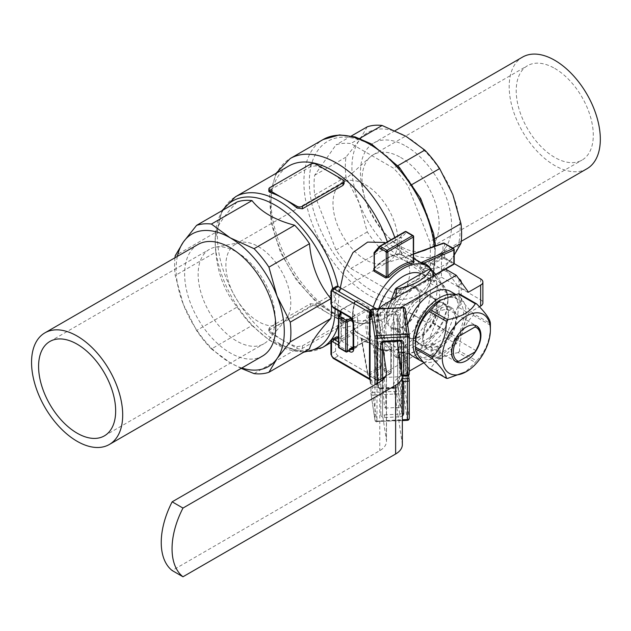 <?xml version="1.0" encoding="UTF-8"?>
<svg xmlns="http://www.w3.org/2000/svg" width="631" height="631" viewBox="0 0 631 631"><rect width="100%" height="100%" fill="white"/><g stroke="black" fill="none" stroke-linecap="round" stroke-linejoin="round"><path stroke-width="0.47" stroke-dasharray="3.15 2.37" d="M338.508 317.693L341.024 310.168A1.144 0.663 180 0 1 341.339 309.829L355.158 301.863L354.811 301.46L357.107 300.175A1.144 0.663 120 0 1 356.365 301.153L354.867 302.02A48.958 28.269 120 0 0 354.867 331.378L368.267 339.257L353.297 347.894A1.144 0.663 -120 0 0 353.873 347.957A1.144 0.663 -120 0 0 354.109 347.429L368.394 339.186A48.958 28.269 -60 0 1 368.394 309.829L368.267 308.023L356.365 301.153L341.576 309.308A1.144 0.663 60 0 1 342.144 309.364L341.126 312.313M368.267 339.257L368.267 339.257A1.144 0.663 120 0 1 368.843 339.194L356.941 332.324A1.144 0.663 -60 0 1 357.107 332.505L354.811 330.123A47.814 27.606 -60 0 1 354.811 301.46M340.921 339.817L341.899 341.316L342.144 340.59A1.144 0.915 19.1 0 1 341.024 339.525L338.508 346.79A1.144 0.915 19.1 0 0 339.628 347.855L340.093 346.522L347.886 351.017L346.498 351.822L339.628 347.855A1.144 0.663 120 0 1 339.06 347.91M413.636 258.655L408.707 255.807L410.931 256.683L421.879 271.101A1.144 0.663 120 0 1 422.667 269.492L433.316 264.223L443.325 269.997L433.434 275.708L421.327 268.356C419.307 262.259 415.79 257.929 410.757 255.358L409.109 255.768L413.636 258.379M353.297 347.894L341.899 341.316M344.1 183.582L342.98 181.483A87.015 50.235 -120 0 0 329.461 171.94A87.015 50.235 -120 0 0 315.942 165.866L310.531 166.647L269.958 190.065L268.838 191.382M342.98 321.842L329.461 314.033A87.015 50.235 -120 0 0 342.98 320.106L344.1 321.132L342.98 322.449L302.415 345.875L297.004 346.648A87.015 50.235 60 0 1 283.485 340.582L297.004 348.391A3.825 2.208 0 0 0 302.415 348.391L342.98 324.965A3.825 2.208 0 0 0 344.108 323.403A3.825 2.208 0 0 0 342.98 321.842L342.98 320.106M310.531 303.708L315.942 304.489A87.015 50.235 -120 0 0 329.461 314.033L315.942 306.224A3.825 2.208 0 0 0 310.531 306.224L269.958 329.65A3.825 2.208 0 0 0 268.838 331.212A3.825 2.208 0 0 0 269.958 332.774L283.485 340.582A87.015 50.235 60 0 1 269.958 331.038L268.838 328.94L269.958 327.134L310.531 303.708L310.531 306.224M409.464 255.863A1.144 0.891 -63.4 0 0 410.757 255.358L442.938 243.684L443.049 257.598A1.144 0.607 -116.3 0 0 443.388 258.6L432.866 263.805L433.316 264.223M453.634 248.598A1.144 0.663 -60 0 1 453.87 249.127L453.87 262.969L444.61 257.622A1.144 0.655 179.5 0 0 443.049 257.598L421.327 268.356A1.144 0.805 162.1 0 1 419.796 268.577M409.503 255.886L409.109 255.768A1.144 0.663 120 0 1 408.707 255.807M443.293 243.101A1.144 0.686 -109.9 0 0 442.938 243.684A1.144 0.655 -0.5 0 1 444.5 243.708L453.87 249.127A1.144 0.663 0 0 1 454.21 249.592M444.256 243.187A1.144 0.663 -60 0 1 444.5 243.708L444.61 257.622A1.144 0.663 -60 0 1 444.248 258.615L443.388 258.6M430.681 268.774A48.958 28.269 -60 0 1 433.812 275.495L433.434 275.708A1.144 0.663 120 0 0 432.645 277.325L433.844 276.67A47.814 27.606 120 0 0 425.31 264.981C429.159 267.213 431.904 270.983 433.521 276.283A1.144 0.82 -16.6 0 0 433.844 276.67M433.521 276.275A1.144 0.82 -16.6 0 1 433.812 275.495L433.434 275.708M444.248 258.615L453.508 263.963L453.508 264.484M443.325 269.997A1.144 0.663 60 0 0 443.774 270.1L445.533 269.09M413.305 261.392L399.778 253.583A48.958 28.269 120 0 0 374.357 268.262L374.025 269.279M374.112 252.842A1.144 0.663 180 0 1 374.357 252.637L374.017 268.585M401.639 254.9A1.144 0.663 120 0 1 401.403 254.38L401.403 237.958A1.144 0.663 180 0 0 399.778 237.958L374.357 252.637A1.144 0.663 -120 0 1 374.491 252.195L399.92 237.516A1.144 0.915 -139.1 0 1 401.403 237.958L406.435 232.153A1.144 0.915 -139.1 0 0 404.952 231.711L399.92 237.516A1.144 0.663 -120 0 0 399.778 237.958L399.778 253.583A1.144 0.86 83.1 0 1 398.674 254.159L401.876 254.956L413.691 261.778M357.107 300.175L369.009 307.045L369.955 310.2A47.814 27.606 120 0 0 369.955 338.871L369.009 339.375A1.144 0.663 120 0 0 368.843 339.194L353.873 347.957M369.955 338.871A1.144 0.86 -23.1 0 0 368.394 339.186M354.811 330.123A1.144 0.86 -23.1 0 1 355.111 330.455L356.941 332.324A1.144 0.663 -60 0 0 356.365 332.379L342.144 340.59A1.144 0.663 60 0 1 341.339 339.186L354.867 331.378A1.144 0.86 -23.1 0 0 355.119 330.463M369.955 310.2L368.394 309.829L351.917 319.341M348.462 351.081A1.144 0.663 60 0 1 347.886 351.017M340.093 346.522L339.139 344.96M340.385 311.888L341.063 309.924A1.144 1.144 0 0 1 341.576 309.308A1.144 0.663 60 0 0 341.339 309.829L341.339 339.186A1.144 0.663 180 0 0 341.024 339.525L341.024 310.168A1.144 0.915 19.1 0 1 342.144 309.364L356.365 301.153M361.255 337.995A1.144 0.663 120 0 1 361.421 338.366L361.886 339.999C366.635 343.067 372.148 343.95 378.434 342.649L380.083 343.24A1.144 0.663 -60 0 1 381.085 341.75L363.125 339.478L361.255 337.995L376.628 347.247A1.144 0.939 -56.3 0 0 375.216 347.76L373.3 345.228L361.729 338.642A1.144 0.891 -56.6 0 0 361.681 338.618M376.628 347.247A47.814 27.606 120 0 0 377.496 347.791A47.814 27.606 120 0 0 391.898 349.337L391.859 347.973A1.144 0.663 120 0 0 390.857 349.456L390.857 349.897A48.958 28.269 -60 0 1 375.216 347.76L378.86 379.98A1.144 0.663 60 0 1 378.624 380.509A1.144 0.663 60 0 1 378.048 380.454L368.678 375.035A1.144 0.655 60.5 0 1 367.873 373.702A1.144 0.686 -10.1 0 0 367.542 374.301A1.144 0.686 -10.1 0 0 367.865 374.68L377.243 380.091A1.144 0.741 -6.5 0 0 378.86 379.98L390.857 373.055A1.144 0.663 0 0 0 391.188 372.59A1.144 0.663 0 0 0 390.857 372.124L381.589 366.777A1.144 0.607 -3.7 0 0 379.98 366.84L367.873 373.702L361.886 339.999A1.144 0.891 -56.6 0 0 361.729 338.65L363.125 339.478M390.857 349.456L390.857 349.897A1.144 0.82 -103.4 0 1 391.394 349.251L391.188 372.59A1.144 1.144 0 0 1 390.621 373.584A1.144 0.663 60 0 1 390.045 373.528A1.144 0.663 120 0 0 390.857 372.124L390.857 349.456L380.083 343.24L381.589 366.777A1.144 0.663 -60 0 1 380.777 368.181A1.144 0.655 60.5 0 1 379.98 366.84L378.434 342.649A1.144 0.805 -102.1 0 0 377.859 341.221M391.898 349.337A1.144 0.82 -103.4 0 0 391.401 349.251C385.991 350.497 381.361 350.008 377.496 347.791L379.389 348.88A47.814 27.606 120 0 0 424.931 324.981A47.814 27.606 120 0 0 432.385 270.794M373.134 344.857A1.144 0.663 -60 0 1 373.3 345.228L377.243 380.091A1.144 0.663 120 0 0 377.48 380.509A1.144 0.663 120 0 0 378.048 380.454L390.045 373.528L380.777 368.181L368.678 375.035A1.144 0.663 -60 0 1 368.102 375.098A1.144 0.663 -60 0 1 367.865 374.68L361.421 338.366M353.123 346.908L354.109 346.332L354.109 347.429M378.734 308.583A38.246 22.085 120 0 0 384.169 340.598A38.246 22.085 120 0 0 413.644 330.352A38.246 22.085 120 0 0 430.342 291.861A38.246 22.085 120 0 0 422.423 274.351A38.246 22.085 120 0 0 421.185 273.728M373.292 306.816A47.814 27.606 120 0 0 379.389 348.88M241.823 367.999A76.501 44.162 60 0 1 230.205 362.754L241.176 368.378M211.401 348.967L230.205 362.754A76.501 44.162 60 0 1 183.361 304.473L196.564 330.51A82.235 47.475 -120 0 0 211.401 348.967L251.998 325.525L269.279 340.188L294.677 350.166L254.08 373.607M174.976 257.756A82.235 47.475 -120 0 0 175.221 275.51L183.361 304.473A76.501 44.162 60 0 1 177.374 256.375M237.161 201.936C224.707 215.139 217.592 225.259 215.826 232.287L175.221 255.729M215.826 232.287A82.235 47.475 -120 0 0 215.195 241.815A82.235 47.475 -120 0 0 215.826 252.069L175.221 275.51M215.826 252.069C217.592 273.491 224.707 291.83 237.161 307.068L196.564 330.51M237.161 307.068A82.235 47.475 -120 0 0 251.998 325.525M294.677 350.166A82.235 47.475 -120 0 0 309.513 348.84M197.976 244.481A64.449 37.213 -120 0 0 197.976 318.9A64.449 37.213 -120 0 0 262.425 356.105M387.347 241.847A87.015 50.235 60 0 1 387.939 243.629L398.571 249.789C413.486 263.174 413.486 279.738 398.571 299.473C395.479 303.172 391.938 304.552 387.939 303.621A87.015 50.235 60 0 1 375.674 316.786A87.015 50.235 60 0 1 288.659 266.542A87.015 50.235 60 0 1 288.659 166.063M387.939 303.621L360.348 323.537L343.319 328.057L339.289 320.942L338.531 317.235M337.766 308.677L339.289 292.997A87.015 50.235 60 0 0 338.058 286.49M331.425 305.735A82.235 47.475 -120 0 0 330.944 299.473M365.436 184.741A45.897 26.502 60 0 1 395.416 225.188A45.897 26.502 60 0 1 388.38 261.968A45.897 26.502 60 0 1 385.399 263.293A45.897 26.502 60 0 1 342.483 235.466A45.897 26.502 60 0 1 339.849 184.386A45.897 26.502 60 0 1 342.483 182.469A45.897 26.502 60 0 1 365.436 184.741M258.331 246.579A45.897 26.502 60 0 1 286.924 282.83A45.897 26.502 60 0 1 285.386 320.374A45.897 26.502 60 0 1 281.276 323.806A45.897 26.502 60 0 1 235.379 297.304A45.897 26.502 60 0 1 235.379 244.307A45.897 26.502 60 0 1 240.403 242.462A45.897 26.502 60 0 1 258.331 246.579M236.68 252.045A54.503 31.471 60 0 1 270.636 295.103A54.503 31.471 60 0 1 268.806 339.683A54.503 31.471 60 0 1 263.932 343.753A54.503 31.471 60 0 1 209.429 312.282A54.503 31.471 60 0 1 209.429 249.348A54.503 31.471 60 0 1 215.392 247.163A54.503 31.471 60 0 1 236.68 252.045M340.921 338.721L338.484 337.317M480.38 335.116A20.657 11.926 -60 0 1 475.585 350.371L474.969 351.98M475.561 325.462L475.585 325.391A20.657 11.926 -60 0 1 476.097 325.659A20.657 11.926 -60 0 1 476.366 325.817M455.716 361.579A20.657 11.926 -60 0 1 455.448 361.429A20.657 11.926 -60 0 1 455.961 336.717L456.757 336.623M408.778 312.116L408.423 312.321A23.331 13.472 120 0 0 408.423 337.309L419.236 343.556L408.778 337.104A22.953 13.251 120 0 0 409.401 337.498A22.953 13.251 120 0 0 420.877 336.362A22.953 13.251 120 0 0 432.969 323.135L433.331 322.922A23.331 13.472 120 0 0 433.331 297.942L432.969 298.147A22.953 13.251 120 0 0 432.353 297.753A22.953 13.251 120 0 0 408.778 312.116L419.599 318.363L443.79 304.394L451.63 308.922A22.953 13.251 -60 0 1 451.63 333.909L449.351 335.227L475.585 350.371M408.423 312.321L427.439 322.891L429.727 321.573L455.961 336.717M429.727 321.573A20.657 11.926 -60 0 1 449.351 310.239L475.585 325.391M449.351 310.239L451.63 308.922M449.351 335.227A20.657 11.926 -60 0 1 429.727 346.553L427.439 347.878L419.599 343.343L443.79 329.382L451.63 333.909M429.727 346.553L455.961 361.705M432.969 323.135L443.79 329.382L433.331 322.922M403.296 326.211A22.953 13.251 -60 0 1 391.819 327.347A22.953 13.251 -60 0 1 391.819 300.853A22.953 13.251 -60 0 1 414.772 287.602A22.953 13.251 -60 0 1 418.29 305.988A22.953 13.251 -60 0 1 403.296 326.211M427.439 347.878A22.953 13.251 -60 0 1 427.439 322.891M432.969 298.147L444.153 304.189A23.331 13.472 -60 0 1 444.153 329.169M433.331 297.942L444.153 304.189M439.539 300.608A34.042 19.656 -60 0 1 463.604 313.796A34.042 19.656 -60 0 1 440.075 355.876L440.075 347.594A23.907 13.803 120 0 0 455.259 326.503A23.907 13.803 120 0 0 451.488 307.699A23.907 13.803 120 0 0 427.581 321.495A23.907 13.803 120 0 0 427.581 349.101A23.907 13.803 120 0 0 438.995 348.217L438.995 359.307A37.481 21.643 -60 0 1 423.164 361.918M454.943 294.598A37.481 21.643 -60 0 1 458.28 295.939A37.481 21.643 -60 0 1 464.124 325.628A37.481 21.643 -60 0 1 440.075 358.684L440.075 355.876A34.042 19.656 -60 0 1 438.995 356.499A34.042 19.656 -60 0 1 415.466 342.294M384.09 378.482A15.302 1.088 87.1 0 1 385.636 395.479A15.302 1.088 87.1 0 1 385.202 408.091A15.302 1.088 87.1 0 1 383.822 399.873A15.302 1.088 87.1 0 1 383.096 384.011A15.302 1.088 87.1 0 1 383.238 379.389M382.717 415.868L382.583 413.415A1.909 1.104 180 0 1 382.591 413.518L382.591 379.972L382.591 413.518A1.909 1.104 180 0 1 380.848 414.614A3.825 3.108 171.4 0 0 384.658 417.548L384.492 414.882L382.717 415.868L386.393 440.146A22.953 13.251 180 0 1 386.487 441.298A22.953 13.251 180 0 1 379.759 450.668L172.16 570.527M379.515 308.543A22.953 13.251 0 0 0 377.732 313.67A22.953 13.251 0 0 0 377.819 314.822L382.591 346.324M384.492 414.882L397.822 414.212L393.681 386.866L393.681 318.158A22.953 13.251 180 0 1 393.594 317.007A22.953 13.251 180 0 1 400.314 307.636L400.582 307.478M402.349 444.634A22.953 13.251 0 0 0 402.262 443.475L397.822 414.212L399.731 414.11L395.732 387.718L380.485 388.483L379.326 387.82L395.637 387.363L395.566 388.175L380.319 388.948L380.367 388.168L378.419 387.521L378.45 385.502L378.584 387.016M400.314 307.636L400.314 376.344A22.953 13.251 0 0 0 393.594 385.707A22.953 13.251 0 0 0 393.681 386.866M377.819 314.822L377.819 383.53A22.953 13.251 180 0 1 377.732 382.378A22.953 13.251 180 0 1 384.453 373.008L384.453 304.3M419.236 343.556A23.331 13.472 -60 0 1 419.236 318.568M461.245 282.16A7.651 4.417 180 0 1 459.013 285.149L457.656 285.93L445.486 269.058M457.656 285.93L468.478 292.169M454.194 263.624L441.432 256.257L430.61 262.504L432.866 263.805M443.774 270.1L458.816 278.792M441.432 256.257L441.432 277.183L430.61 283.429L459.013 299.828A7.651 4.417 180 0 1 461.253 302.951A7.651 4.417 180 0 1 459.013 306.067L457.656 306.847L468.478 313.094L479.418 306.776M441.432 277.183L480.648 299.828A7.651 4.417 0 0 1 482.889 302.951M457.656 306.847L445.486 337.766L456.308 344.013L468.478 313.094M397.175 341.205L393.681 318.158M398.335 383.246A15.302 1.088 87.1 0 1 398.902 376.762A15.302 1.088 87.1 0 1 400.756 391.985A15.302 1.088 87.1 0 1 400.44 407.318A15.302 1.088 87.1 0 1 399.06 399.1A15.302 1.088 87.1 0 1 398.335 383.246M377.819 383.53L378.419 387.521M370.074 379.586A1.909 1.104 -60 0 0 370.847 379.42L334.209 358.266L338.263 355.923L375.256 377.283L377.362 376.936L378.458 386.827M430.61 262.504L430.61 283.429M450.439 291.412A37.481 21.643 -60 0 1 456.284 321.1A37.481 21.643 -60 0 1 432.235 354.157L432.235 343.067A23.907 13.803 120 0 0 447.411 321.976A23.907 13.803 120 0 0 443.648 303.172A23.907 13.803 120 0 0 419.741 316.967A23.907 13.803 120 0 0 419.741 344.573A23.907 13.803 120 0 0 431.154 343.69L431.154 354.78A37.481 21.643 -60 0 1 412.95 356.334M409.267 353.123A37.481 21.643 -60 0 1 407.65 324.87M400.314 376.344L409.267 371.178M423.89 362.73L456.308 344.013M445.486 337.766L384.453 373.008M380.319 388.948L378.056 387.671L378.45 386.953M378.253 382.788L377.693 383.924L376.344 384.445L376.51 387.111L378.056 387.671M378.056 313.938L376.344 315.114L377.693 315.508L378.253 316.581L377.346 310.531L378.253 316.581L378.056 313.938L380.319 312.432L380.367 313.859L378.237 315.232L376.462 315.437L375.382 308.756M377.693 383.924L378.237 386.59L376.462 385.683M378.45 316.502L380.485 315.098L380.367 313.859M376.25 308.709L377.346 310.531M370.965 315.855A1.909 1.104 180 0 1 372.7 314.845L372.629 315.658L377.157 315.5L378.237 316.391M406.932 375.847L403.351 352.193L397.633 352.484L403.185 352.658A1.909 1.104 180 0 1 405.252 353.66L409.259 380.248M403.256 307.344L403.185 308.157A1.909 1.104 0 0 1 405.252 309.158L405.252 347.413A1.909 1.554 -8.6 0 1 403.351 349.069L407.35 375.469A1.909 1.554 -8.6 0 0 409.259 373.812L405.252 347.413A1.909 1.104 0 0 0 403.185 346.411L399.376 346.6L397.625 349.258L401.631 375.76L402.349 376.044M402.349 380.138L401.631 378.884L402.349 378.845M377.693 315.508L379.144 315.618M333.255 307.77A1.909 1.104 120 0 0 334.209 307.676L338.263 305.333A3.825 2.208 60 0 1 335.558 300.648L335.558 288.154A3.825 2.208 60 0 1 336.355 286.403M353.123 347.973L355.032 346.869A3.825 2.208 -120 0 0 356.949 347.058A3.825 2.208 -120 0 0 357.738 345.307L353.683 347.649L353.683 322.039A3.825 2.208 -120 0 0 350.978 317.354L334.209 307.676A3.825 2.208 60 0 1 331.504 302.99L331.504 290.497A3.825 2.208 60 0 1 332.3 288.746M353.123 322.82A1.909 1.104 180 0 1 353.683 322.039L357.738 319.696A3.825 2.208 -120 0 0 355.032 315.019L350.978 317.354A1.909 1.104 120 0 1 350.024 317.448M338.263 355.923A3.825 2.208 60 0 1 335.558 351.238L335.558 338.752A3.825 2.208 60 0 1 336.355 337.001M357.738 319.696L357.738 345.307M355.032 346.869L354.109 346.332M338.263 305.333L355.032 315.019M377.362 376.936L377.362 310.728M397.625 352.398L397.625 385.959C398.074 386.282 397.412 386.748 395.637 387.363L395.732 387.718A1.909 1.554 171.4 0 0 397.633 386.054L397.633 352.484L401.631 378.884L401.631 412.453L397.633 386.054A1.909 1.104 180 0 1 397.625 385.959A1.909 1.104 180 0 1 399.376 384.863A3.825 3.108 -8.6 0 1 395.566 388.175M431.154 354.78L438.995 359.307M431.154 343.69L438.995 348.217M432.235 343.067L440.075 347.594M432.235 354.157L440.075 358.684M459.51 293.983C459.494 297.84 464.1 304.402 473.337 313.654L490.374 323.49M473.337 313.654A40.928 23.631 -60 0 1 473.337 315.358C464.164 324.5 459.557 336.378 459.51 350.994L476.547 360.829A40.928 23.631 -60 0 1 475.269 362.423L464.96 372.432M473.337 315.358L490.374 325.194C490.39 339.644 485.783 351.522 476.547 360.829M459.51 350.994A40.928 23.631 -60 0 1 458.232 352.587L475.269 362.423M458.232 352.587C444.484 355.214 435.272 360.538 430.579 368.551L447.624 378.387M430.579 368.551A40.928 23.631 -60 0 1 429.301 368.433M490.382 324.342A40.928 23.631 -60 0 1 490.374 325.194M390.904 300.577L378.687 332.056A48.193 27.827 120 0 0 378.687 333.168L395.306 356.815A48.193 27.827 120 0 0 396.142 356.886L429.38 337.695A48.193 27.827 120 0 0 430.216 336.662L446.835 293.825A48.193 27.827 120 0 0 446.835 292.713L447.915 293.336L435.997 274.54M446.835 292.713L430.216 269.066M430.216 336.662L431.296 337.285C442.441 326.385 447.986 312.1 447.915 294.448A48.193 27.827 120 0 0 447.923 293.888A48.193 27.827 120 0 0 447.915 293.336M446.835 293.825L447.915 294.448M429.38 337.695L430.46 338.326A48.193 27.827 120 0 0 431.296 337.285M396.142 356.886L397.222 357.517L418.172 350.418L430.46 338.326M395.306 356.815L396.386 357.438A48.193 27.827 120 0 0 397.222 357.517M378.687 333.168L379.767 333.791C390.912 344.873 396.449 352.753 396.386 357.438M378.687 332.056L379.767 332.679A48.193 27.827 120 0 0 379.767 333.791M396.016 297.619L390.928 317.18L379.767 332.679M439.807 297.327A38.246 22.085 120 0 0 431.888 279.817A38.246 22.085 120 0 0 393.641 301.902A38.246 22.085 120 0 0 393.641 346.064A38.246 22.085 120 0 0 423.109 335.818A38.246 22.085 120 0 0 439.807 297.327M419.52 349.637A40.163 23.189 -60 0 1 391.125 333.239A40.163 23.189 -60 0 1 419.52 284.053A40.163 23.189 -60 0 1 447.923 300.451A40.163 23.189 -60 0 1 419.52 349.637L418.172 350.418M436.431 307.084A23.907 13.803 120 0 0 431.478 296.144A23.907 13.803 120 0 0 407.571 309.939A23.907 13.803 120 0 0 407.571 337.546A23.907 13.803 120 0 0 425.996 331.141A23.907 13.803 120 0 0 436.431 307.084M420.199 297.714A23.907 13.803 120 0 0 415.245 286.774A23.907 13.803 120 0 0 396.828 293.178A23.907 13.803 120 0 0 386.393 317.235A23.907 13.803 120 0 0 391.346 328.175A23.907 13.803 120 0 0 409.764 321.771A23.907 13.803 120 0 0 420.199 297.714M367.289 126.807L359.157 140.524A76.501 44.162 60 0 0 359.157 202.977A76.501 44.162 60 0 0 406.001 261.258L382.126 250.397A82.235 47.475 60 0 1 367.289 231.94L359.157 202.977L345.954 176.948A82.235 47.475 60 0 1 345.954 157.166L359.157 140.524A76.501 44.162 60 0 1 406.001 136.335A76.501 44.162 60 0 1 452.845 194.608A76.501 44.162 60 0 1 452.845 257.069L439.641 273.712A82.235 47.475 60 0 1 424.805 275.037L406.001 261.258A76.501 44.162 -120 0 0 452.845 257.069M408.367 291.767A82.235 47.475 60 0 1 393.531 293.092L350.852 268.451A82.235 47.475 60 0 1 336.015 249.994L314.68 195.003A82.235 47.475 60 0 1 314.68 175.221L336.015 144.862A82.235 47.475 60 0 1 350.852 143.537L393.531 168.177A82.235 47.475 60 0 1 408.367 186.634L429.711 241.626A82.235 47.475 60 0 1 429.711 261.408L408.367 291.767L439.641 273.712M452.766 248.101L429.711 261.408M434.625 238.794L429.711 241.626M412.351 184.331L408.367 186.634M397.845 165.685L393.531 168.177M359.725 138.41L350.852 143.537M351.404 135.973L336.015 144.862M345.954 157.166L314.68 175.221M345.954 176.948L314.68 195.003M367.289 231.94L336.015 249.994M382.126 250.397L350.852 268.451M424.805 275.037L393.531 293.092M406.001 146.171A64.449 37.213 60 0 1 448.105 202.969A64.449 37.213 60 0 1 438.222 254.608A64.449 37.213 60 0 1 373.773 217.403A64.449 37.213 60 0 1 373.773 142.985A64.449 37.213 60 0 1 406.001 146.171M554.752 68.408A54.503 31.471 60 0 1 590.364 116.443A54.503 31.471 60 0 1 582.003 160.116A54.503 31.471 60 0 1 527.5 128.645A54.503 31.471 60 0 1 527.5 65.711A54.503 31.471 60 0 1 554.752 68.408M586.98 168.729A64.449 37.213 60 0 1 522.531 131.516A64.449 37.213 60 0 1 522.531 57.098M400.59 157.419A54.503 31.471 60 0 1 436.195 205.446A54.503 31.471 60 0 1 427.842 249.119A54.503 31.471 60 0 1 424.3 250.688A54.503 31.471 60 0 1 373.339 217.656A54.503 31.471 60 0 1 370.208 157.001A54.503 31.471 60 0 1 373.339 154.713A54.503 31.471 60 0 1 400.59 157.419M269.958 190.065L269.958 187.549M342.98 181.483L342.98 179.748M315.942 165.866L315.942 164.131M310.531 166.647L310.531 164.131M342.98 324.965L342.98 322.449M302.415 348.391L302.415 345.875M297.004 348.391L297.004 346.648M315.942 306.224L315.942 304.489M269.958 332.774L269.958 331.038M269.958 329.65L269.958 327.134M413.636 254.127L409.109 255.768M421.879 271.101L432.645 277.325M454.21 263.442A1.144 0.663 180 0 0 453.87 262.969A1.144 0.663 -60 0 1 453.508 263.963M433.812 275.495L435.808 274.343M413.715 261.826A1.144 0.663 -60 0 1 413.557 261.786A1.144 0.663 -60 0 1 413.305 261.25L413.305 236.112L406.435 232.153A1.144 0.663 120 0 0 406.198 231.624M374.017 269.303L374.364 268.593C382.725 260.138 390.968 255.358 399.107 254.254L401.639 254.908A1.144 0.663 120 0 0 401.876 254.956M374.491 252.195L379.752 246.256M369.009 339.375L357.107 332.505M347.074 351.877A1.144 0.663 60 0 1 346.498 351.822A1.144 0.663 120 0 1 345.922 351.877M369.009 307.045A1.144 0.663 -60 0 1 368.267 308.023L350.852 318.079M391.859 347.973L381.085 341.75M361.2 338.547L367.542 374.301A1.144 1.144 0 0 0 368.102 375.098L377.48 380.509A1.144 1.144 0 0 0 378.624 380.509L390.621 373.584A1.144 0.663 60 0 0 390.857 373.055L390.857 349.897M398.571 299.473A92.757 53.548 60 0 1 382.985 319.183A92.757 53.548 60 0 1 290.236 265.635A92.757 53.548 60 0 1 290.236 158.531M434.38 246.335A92.757 53.548 60 0 1 415.868 300.206A92.757 53.548 60 0 1 323.111 246.65A92.757 53.548 60 0 1 323.111 139.546M394.809 237.54A92.757 53.548 60 0 1 398.571 249.789M339.289 320.942A87.015 50.235 60 0 1 338.484 324.508M322.473 347.5A87.015 50.235 60 0 1 235.45 297.264A87.015 50.235 60 0 1 235.458 196.785M335.085 308.827A84.775 48.942 -120 0 0 332.75 288.485M222.98 210.123A84.775 48.942 -120 0 0 215.195 239.741A84.775 48.942 -120 0 0 215.849 250.318A84.775 48.942 -120 0 0 275.14 343.572A84.775 48.942 -120 0 0 304.678 351.633M374.017 268.309A47.814 27.606 -60 0 1 398.674 254.159M339.249 345.567L338.484 345.125M338.484 342.002L339.573 342.625M386.393 373.749L386.393 440.146M402.262 374.767L402.262 443.475M379.759 381.96L379.759 450.668M459.013 279.06L459.013 299.828M480.648 278.902L480.648 299.828M459.013 285.149L459.013 306.067M356.949 347.058L352.887 349.4A3.825 2.208 -120 0 0 353.683 347.649A1.909 1.104 0 0 0 353.123 348.43M333.255 358.361A1.909 1.104 -60 0 0 334.209 358.266A3.825 2.208 60 0 1 331.504 353.581L331.504 341.095A1.909 1.104 0 0 0 330.944 341.876M335.558 338.752L331.504 341.095A3.825 2.208 60 0 1 332.3 339.344M330.944 303.771A1.909 1.104 180 0 1 331.504 302.99L335.558 300.648M335.558 351.238L331.504 353.581A1.909 1.104 0 0 0 330.944 354.362M330.944 291.277A1.909 1.104 180 0 1 331.504 290.497L335.558 288.154M370.847 379.42A3.825 2.208 180 0 1 371.951 380.793A1.909 1.554 -8.6 0 1 370.105 379.704L369.892 379.515M370.957 311.738A1.909 1.554 -8.6 0 1 371.951 311.462A3.825 2.208 0 0 0 371.044 310.215M375.256 377.283L376.344 384.445L372.535 384.642A1.909 1.554 -8.6 0 1 370.673 383.514M376.51 387.111L372.7 387.3A1.909 1.104 0 0 0 370.957 388.404L370.957 393.555A1.909 1.104 0 0 1 372.7 392.45L372.866 395.116L403.351 393.578L403.185 390.912A1.909 1.104 180 0 1 405.252 391.922L405.252 353.66A1.909 1.554 -8.6 0 0 403.351 352.193L403.185 390.912L372.7 392.45L371.951 380.793M370.957 316.076A1.909 1.554 -8.6 0 1 372.535 315.311L376.344 315.114M371.951 311.462L372.629 315.658L370.918 317.062M407.445 420.325L403.351 393.578A1.909 1.554 -8.6 0 0 405.252 391.922L409.259 418.314A1.909 1.554 -8.6 0 1 407.35 419.978L376.865 421.516L372.866 395.116A1.909 1.554 -8.6 0 1 370.981 393.839A1.909 1.909 0 0 1 370.957 393.555A1.909 1.104 0 0 0 370.965 393.649L374.964 420.049L374.964 384.729M370.965 388.499L370.965 393.649A1.909 1.554 -8.6 0 0 370.981 393.839L374.98 420.238A1.909 1.554 -8.6 0 1 374.964 420.049A1.909 1.104 180 0 0 377.038 421.051L402.349 419.773M371.02 310.515A1.909 1.104 180 0 1 372.7 309.695L403.185 308.157L403.351 349.069L397.633 349.361L397.633 344.25M376.51 314.656L372.7 314.845L372.771 308.882M402.349 420.577L376.865 421.516A1.909 1.554 -8.6 0 1 374.98 420.238A1.909 1.909 0 0 0 376.967 421.863L377.038 383.538M380.319 312.432L395.566 311.667L399.825 341.071M395.566 311.667A3.825 3.108 -8.6 0 1 399.376 314.593A1.909 1.104 0 0 0 397.625 315.689L401.624 341.994A1.909 1.554 171.4 0 0 399.731 340.724L384.492 341.489L380.485 315.098L395.732 314.325A1.909 1.554 171.4 0 1 397.633 315.792L397.633 341.182M378.584 316.754L382.583 343.343M384.587 341.844L384.492 341.489A1.909 1.554 171.4 0 0 382.583 343.154M397.625 341.182L397.625 315.689A1.909 1.104 0 0 0 397.633 315.792L401.584 341.868M380.848 414.614L380.848 381.29M384.658 417.548L399.896 416.775L399.731 414.11A1.909 1.554 171.4 0 0 401.631 412.453A1.909 1.104 180 0 0 402.349 413.218M399.376 384.863L399.376 352.847M405.252 309.158L409.259 335.747M399.376 346.6L399.376 314.593M399.896 416.775A3.825 3.108 171.4 0 0 402.349 415.916M407.445 375.824L401.631 375.76L401.631 370.649M372.195 145.706A88.932 51.34 60 0 1 426.651 286.064A88.932 51.34 60 0 1 317.74 223.177A88.932 51.34 60 0 1 372.195 145.706M344.108 323.403L344.108 321.132M268.838 331.212L268.838 328.94M409.503 255.894L410.931 256.683M413.636 253.851L409.156 255.484M445.557 269.098L433.521 276.283M413.542 261.778L401.639 254.908M355.111 330.455C352.003 322.859 352.019 313.331 355.158 301.863L355.6 301.208M276.031 173.351L269.516 195.996L271.196 223.342L280.535 252.463L296.373 280.046L316.841 302.833L339.667 318.15L362.549 324.058L382.985 319.183L415.868 300.206L425.854 291.467L432.606 278.973L435.627 245.885M330.944 342.609L375.674 316.786M215.195 241.815L215.195 239.741L221.931 210.73M269.279 340.188L275.14 343.572L303.629 352.24M410.45 256.399L394.903 247.423M362.636 339.21L343.319 328.057M281.276 323.806L388.38 261.968M235.379 244.307L342.483 182.469M104.375 435.871L263.932 343.753M49.873 341.474L209.429 249.348M240.403 242.462L215.392 247.163M285.386 320.374L268.806 339.683M432.353 297.753L414.772 287.602M409.401 337.498L391.819 327.347M455.448 361.429L455.984 361.744M476.097 325.659L476.642 325.967M393.594 385.707L393.594 317.007M377.732 313.67L377.732 382.378M386.487 372.59L386.487 441.298M461.253 282.025L461.253 302.951M385.202 408.091L400.44 407.318M383.656 377.535L398.902 376.762M397.625 344.203L397.625 349.258M408.565 375.39L405.244 353.47A1.909 1.909 0 0 0 403.256 351.846L397.893 352.122M455.669 294.425L458.28 295.939M419.741 344.573L427.581 349.101M443.648 303.172L451.488 307.699M391.346 328.175L407.571 337.546M415.245 286.774L431.478 296.144M384.169 340.598L393.641 346.064M422.423 274.351L431.888 279.817M447.923 300.451L447.923 293.888M395.03 130.712L373.773 142.985M461.229 241.334L438.222 254.608M385.399 263.293L424.3 250.688M339.849 184.386L370.208 157.001M427.842 249.119L582.003 160.116M373.339 154.713L527.5 65.711"/><path stroke-width="0.95" d="M268.838 189.111L268.838 191.382L269.958 192.416A87.015 50.235 60 0 1 283.485 198.481L297.004 206.29A3.825 2.208 0 0 0 302.415 206.29L342.98 182.872A3.825 2.208 0 0 0 344.108 181.31A3.825 2.208 0 0 0 342.98 179.748L315.942 164.131A3.825 2.208 0 0 0 310.531 164.131L269.958 187.549A3.825 2.208 0 0 0 268.838 189.111A3.825 2.208 0 0 0 269.958 190.672L283.485 198.481A87.015 50.235 60 0 1 297.004 208.025L302.415 208.806L342.98 185.38L344.1 183.582L344.108 181.31M432.385 270.794A47.814 27.606 120 0 0 427.203 266.069L425.31 264.981A47.814 27.606 120 0 0 424.403 264.492L420.593 262.662A1.144 0.663 120 0 0 420.987 262.622L424.142 263.017A48.958 28.269 -60 0 1 430.681 268.774M445.533 269.09L453.508 264.484A1.144 0.663 -120 0 0 453.634 264.436A1.144 0.663 -120 0 0 453.87 263.908L453.87 250.057A1.144 0.741 -113.5 0 0 453.161 248.606L443.782 243.195A1.144 0.686 -109.9 0 0 443.293 243.101L413.636 253.851M424.403 264.492A1.144 0.939 116.3 0 1 424.142 263.017L453.87 250.057A1.144 0.663 0 0 0 454.21 249.592A1.144 1.144 0 0 0 453.634 248.598A1.144 0.663 -60 0 0 453.161 248.606L420.987 262.622L413.636 258.379M413.691 261.778L413.818 262.906A47.814 27.606 120 0 0 388.988 277.238L385.786 277.995A1.144 0.663 120 0 0 386.259 276.867L387.884 276.07A48.958 28.269 -60 0 1 413.305 261.392L413.305 261.25M388.988 277.238L387.884 276.07L387.884 251.73A1.144 0.663 180 0 1 386.259 251.73L379.389 247.762A1.144 0.915 -139.1 0 1 379.523 246.39A1.144 0.663 -120 0 1 379.625 246.303A1.144 1.144 0 0 0 379.334 246.547L374.301 252.353A1.144 0.915 -139.1 0 1 374.491 252.195M413.557 261.786A1.144 0.663 -60 0 1 413.542 261.778L413.636 236.586A1.144 0.663 180 0 0 413.305 236.112A1.144 0.663 120 0 0 413.068 235.592L406.198 231.624A1.144 0.663 120 0 0 405.623 231.68L380.201 246.358A1.144 0.663 120 0 0 379.389 247.762L374.357 253.575A1.144 0.663 180 0 1 374.017 253.11L374.357 269.997L386.259 276.867L386.259 251.73A1.144 0.663 120 0 1 387.071 250.326L412.493 235.647L405.623 231.68A1.144 0.663 -120 0 0 405.047 231.624A1.144 0.663 -120 0 0 404.952 231.711L379.752 246.256M385.786 277.995L373.883 271.125L373.844 268.49A47.814 27.606 -60 0 1 374.017 268.309M413.818 262.906A1.144 0.86 83.1 0 1 413.305 261.392L413.305 237.051A1.144 0.663 -120 0 0 412.493 235.647A1.144 0.663 120 0 1 413.068 235.592A1.144 1.144 0 0 1 413.636 236.586A1.144 0.663 180 0 1 413.305 237.051L387.884 251.73A1.144 0.663 -120 0 0 387.071 250.326L380.201 246.358A1.144 0.663 -120 0 0 379.625 246.303L405.047 231.624A1.144 1.144 0 0 1 406.198 231.624M373.883 271.125A1.144 0.663 -60 0 0 374.357 269.997L374.357 253.575A1.144 0.915 -139.1 0 1 374.301 252.353A1.144 1.144 0 0 0 374.017 253.11A1.144 0.663 180 0 1 374.112 252.842M348.762 350.513L348.588 350.954A1.144 0.663 60 0 1 348.462 351.081L347.074 351.877A1.144 0.663 60 0 0 347.31 351.357L348.762 350.513A1.909 1.104 120 0 1 350.055 348.675L353.123 346.908M338.508 317.432A1.144 0.915 19.1 0 1 339.628 316.628A1.144 0.663 120 0 0 338.823 318.032A1.144 0.663 180 0 1 338.484 317.567A1.144 0.663 180 0 1 338.508 317.432M421.185 273.728A38.246 22.085 120 0 0 403.296 276.244A38.246 22.085 120 0 0 378.734 308.583M427.203 266.069A47.814 27.606 120 0 0 403.296 268.435A47.814 27.606 120 0 0 373.292 306.816M241.176 368.378L254.08 373.607A82.235 47.475 -120 0 0 268.916 372.282L277.048 358.566A76.501 44.162 60 0 1 241.823 367.999M177.374 256.375A76.501 44.162 60 0 1 183.361 242.02L175.221 255.729A82.235 47.475 -120 0 0 174.976 257.756M196.564 225.377L183.361 242.02A76.501 44.162 60 0 1 230.205 237.832L211.401 224.052A82.235 47.475 -120 0 0 196.564 225.377L237.161 201.936A82.235 47.475 -120 0 1 251.998 200.603L211.401 224.052M277.048 296.105L268.916 267.142A82.235 47.475 -120 0 0 254.08 248.685L230.205 237.832A76.501 44.162 60 0 1 277.048 296.105A76.501 44.162 60 0 1 277.048 358.566L290.252 341.923A82.235 47.475 -120 0 0 290.252 322.141L277.048 296.105M330.944 299.473A82.235 47.475 -120 0 0 330.857 298.7C318.395 283.453 311.28 265.123 309.513 243.7A82.235 47.475 -120 0 0 294.677 225.243L254.08 248.685M294.677 225.243C275.108 220.116 260.879 211.906 251.998 200.603M290.252 341.923L330.857 318.481C318.395 331.685 311.288 341.805 309.513 348.84L268.916 372.282M330.857 298.7L290.252 322.141M309.513 243.7L268.916 267.142M109.344 444.484L262.425 356.105A64.449 37.213 -120 0 0 275.779 326.606A64.449 37.213 -120 0 0 247.644 261.747A64.449 37.213 -120 0 0 197.976 244.481L44.896 332.86A64.449 37.213 -120 0 0 44.896 407.279A64.449 37.213 -120 0 0 109.344 444.484A64.449 37.213 -120 0 0 122.698 414.985A64.449 37.213 -120 0 0 94.563 350.126A64.449 37.213 -120 0 0 44.896 332.86M115.662 410.923A54.503 31.471 60 0 1 104.375 435.871A54.503 31.471 60 0 1 49.873 404.408A54.503 31.471 60 0 1 49.873 341.474A54.503 31.471 60 0 1 77.124 344.171A54.503 31.471 60 0 1 115.662 410.923M221.931 210.73L235.458 196.785L288.659 166.063A87.015 50.235 60 0 1 387.347 241.847M339.423 291.948L343.974 270.715L352.966 252.55L367.605 242.115L384.776 242.438M338.531 317.235L337.806 310.555M330.857 318.481A82.235 47.475 -120 0 0 331.425 305.735M338.484 337.317L334.209 339.533L338.484 342.002M476.366 325.817A20.657 11.926 -60 0 1 480.38 335.116L480.38 336.362A19.127 11.042 120 0 0 474.969 326.992L475.585 325.391M456.757 336.623L458.737 336.362A19.127 11.042 120 0 0 458.737 361.35L474.969 351.98A19.127 11.042 120 0 0 480.38 336.362M458.737 361.35L455.961 361.705A20.657 11.926 -60 0 1 455.716 361.579M458.737 336.362L474.969 326.992M451.709 352.287A20.657 11.926 -60 0 1 460.725 331.504A20.657 11.926 -60 0 1 476.642 325.967A20.657 11.926 -60 0 1 476.121 350.686A20.657 11.926 -60 0 1 455.984 361.744A20.657 11.926 -60 0 1 451.709 352.287M383.238 379.389A15.302 1.088 87.1 0 1 383.656 377.535A15.302 1.088 87.1 0 1 384.09 378.482M382.583 343.343L382.583 379.98L382.591 343.248A1.909 1.104 0 0 0 382.583 343.154M382.591 346.324L386.393 371.438A22.953 13.251 180 0 1 386.487 372.59A22.953 13.251 180 0 1 379.759 381.96L172.16 501.819A65.025 37.544 120 0 0 172.16 570.527L182.974 576.773L395.629 453.997A22.953 13.251 0 0 0 402.349 444.634L402.349 375.926A22.953 13.251 0 0 0 402.262 374.767L397.175 341.205M400.582 307.478L456.308 275.305L445.486 269.058L384.453 304.3A22.953 13.251 0 0 0 379.515 308.543M172.16 501.819L182.974 508.065A65.025 37.544 120 0 0 182.974 576.773M456.308 275.305L468.478 292.169L480.648 285.149A7.651 4.417 0 0 0 482.889 282.025A7.651 4.417 0 0 0 480.648 278.902L454.194 263.624M458.816 278.792L459.013 278.902A7.651 4.417 180 0 1 461.253 282.025A7.651 4.417 180 0 1 461.245 282.16M479.418 306.776L480.648 306.067A7.651 4.417 0 0 0 482.889 302.951L482.889 282.025M182.974 508.065L395.629 385.296A22.953 13.251 0 0 0 402.349 375.926M423.164 361.918A37.481 21.643 -60 0 1 420.798 360.861L412.95 356.334A37.481 21.643 -60 0 1 409.267 353.123M407.65 324.87A37.481 21.643 -60 0 1 450.439 291.412L455.669 294.425M409.267 371.178L423.89 362.73M370.074 379.586A1.909 1.104 -60 0 1 369.892 379.515A1.909 1.104 -60 0 1 369.49 378.639L369.49 312.432L332.86 291.277A1.909 1.104 -60 0 1 334.209 288.935A3.825 2.208 60 0 0 332.3 288.746L336.355 286.403A3.825 2.208 60 0 1 338.263 286.592L376.25 308.709M402.349 420.577L407.445 420.325L407.35 378.592A1.909 1.554 -8.6 0 1 409.259 380.059A1.909 1.104 180 0 1 409.267 380.154A1.909 1.104 180 0 1 407.516 381.258L403.706 381.447L402.349 380.138M402.349 376.044L403.706 375.2L407.516 375.011A1.909 1.104 0 0 0 409.267 373.907A1.909 1.104 0 0 0 409.259 373.812L409.259 335.747M338.263 286.592L334.209 288.935L370.847 310.089A1.909 1.104 -60 0 0 369.49 312.432A1.909 1.104 180 0 1 370.042 313.118L370.042 379.326A1.909 1.554 -8.6 0 0 370.105 379.704L333.255 358.361L330.944 354.362L330.944 341.876L332.3 339.344L336.355 337.001A3.825 2.208 60 0 1 338.263 337.191M466.317 371.651L447.624 378.387A40.928 23.631 -60 0 1 446.338 378.269L429.301 368.433C420.136 359.276 415.521 352.713 415.474 348.762A40.928 23.631 -60 0 1 415.466 347.918L415.466 342.294A34.042 19.656 -60 0 1 439.539 300.608L458.232 293.872L475.269 303.708A40.928 23.631 -60 0 1 476.547 303.826C485.72 312.984 490.326 319.538 490.374 323.49A40.928 23.631 -60 0 1 490.382 324.342L490.382 329.958A34.042 19.656 -60 0 1 466.317 371.651A34.042 19.656 -60 0 1 442.244 357.753A34.042 19.656 -60 0 1 466.317 316.06A34.042 19.656 -60 0 1 490.382 329.958M420.798 360.861A37.481 21.643 -60 0 1 419.315 320.296A37.481 21.643 -60 0 1 454.943 294.598M415.466 347.918A40.928 23.631 -60 0 1 415.474 347.058C415.458 332.616 420.065 320.737 429.301 311.43L446.338 321.266A40.928 23.631 -60 0 1 447.624 319.672C461.364 317.046 470.584 311.722 475.269 303.708M415.474 347.058L432.519 356.894C441.684 347.76 446.291 335.881 446.338 321.266M429.301 311.43A40.928 23.631 -60 0 1 430.579 309.837L447.624 319.672M430.579 309.837L440.888 299.828M458.232 293.872A40.928 23.631 -60 0 1 459.51 293.983L476.547 303.826M446.338 378.269C446.362 374.412 441.747 367.857 432.519 358.605A40.928 23.631 -60 0 1 432.503 357.753A40.928 23.631 -60 0 1 432.519 356.894M415.474 348.762L432.519 358.605M435.997 274.54L431.296 269.689A48.193 27.827 120 0 0 430.46 269.618C425.12 279.217 414.046 285.614 397.222 288.809A48.193 27.827 120 0 0 396.386 289.85L396.016 297.619M430.46 269.618L429.38 268.995A48.193 27.827 120 0 1 430.216 269.066L431.296 269.689M429.38 268.995L396.142 288.186A48.193 27.827 120 0 0 395.306 289.219L396.386 289.85M395.306 289.219L390.904 300.577M396.142 288.186L397.222 288.809M351.404 135.973L367.289 126.807A82.235 47.475 60 0 1 382.126 125.482L406.001 136.335L424.805 150.123A82.235 47.475 60 0 1 439.641 168.58L452.845 194.608L460.977 223.571A82.235 47.475 60 0 1 460.977 243.353L454.288 254.971M460.977 243.353L452.766 248.101M460.977 223.571L434.625 238.794M439.641 168.58L412.351 184.331M424.805 150.123L397.845 165.685M382.126 125.482L359.725 138.41M395.03 130.712L522.531 57.098A64.449 37.213 60 0 1 554.752 60.292A64.449 37.213 60 0 1 596.855 117.082A64.449 37.213 60 0 1 586.98 168.729L461.229 241.334M269.958 192.416L269.958 190.672M297.004 208.025L297.004 206.29M302.415 208.806L302.415 206.29M342.98 185.38L342.98 182.872M420.593 262.662L413.636 258.655M443.293 243.101A1.144 1.144 0 0 1 444.256 243.187A1.144 0.663 -60 0 0 443.782 243.195L413.636 254.127M435.808 274.343L453.87 263.908A1.144 0.663 180 0 0 454.21 263.442L454.21 249.592M341.126 312.313L339.628 316.628L346.498 320.595A1.144 0.663 60 0 1 347.31 321.999L347.31 351.357A1.144 0.663 180 0 1 345.685 351.357A1.144 0.663 120 0 0 345.922 351.877A1.144 1.144 0 0 0 347.074 351.877M351.917 319.341L347.31 321.999A1.144 0.663 180 0 1 345.685 321.999L338.823 318.032L338.823 347.389A1.144 0.663 120 0 0 339.06 347.91L345.922 351.877M340.385 311.888L338.547 317.188A1.144 1.144 0 0 0 338.484 317.567L338.484 346.916A1.144 0.663 180 0 0 338.823 347.389L345.685 351.357L345.685 321.999A1.144 0.663 120 0 1 346.498 320.595L350.852 318.079M339.06 347.91A1.144 1.144 0 0 1 338.484 346.916A1.144 0.663 180 0 1 338.508 346.79L338.508 317.693M276.031 173.351L290.236 158.531A92.757 53.548 60 0 1 336.607 163.129A92.757 53.548 60 0 1 394.809 237.54M290.236 158.531L323.111 139.546A92.757 53.548 60 0 1 369.49 144.144A92.757 53.548 60 0 1 434.38 246.335M338.484 324.508A87.015 50.235 60 0 1 322.473 347.5L330.944 342.609M235.458 196.785A87.015 50.235 60 0 1 338.058 286.49M304.678 351.633A84.775 48.942 -120 0 0 335.085 308.961A84.775 48.942 -120 0 0 335.085 308.827M332.75 288.485A84.775 48.942 -120 0 0 282.175 209.673A84.775 48.942 -120 0 0 222.98 210.123M338.484 345.125L332.86 341.876A1.909 1.104 -120 0 0 331.504 342.657L331.504 355.143A1.909 1.104 -120 0 0 332.86 357.485L369.49 378.639A1.909 1.104 0 0 1 370.042 379.326L370.626 383.175A1.909 1.554 -8.6 0 0 370.673 383.514M332.3 339.344A3.825 2.208 60 0 1 334.209 339.533A1.909 1.104 120 0 0 332.86 341.876M386.393 371.438L386.393 373.749M395.629 385.296L395.629 453.997M480.648 285.149L480.648 306.067M332.86 291.277A1.909 1.104 -120 0 0 331.504 292.058L331.504 304.552A1.909 1.104 -120 0 0 332.86 306.895L349.621 316.573A5.734 3.313 60 0 1 353.683 323.6A1.909 1.104 180 0 1 353.123 322.82L353.123 348.43A1.909 1.104 0 0 0 353.683 349.211A5.734 3.313 60 0 1 349.621 351.554L348.588 350.954M353.683 323.6L353.683 349.211M350.055 348.675L350.978 349.211A1.909 1.104 120 0 0 349.621 351.554M353.123 347.973L350.978 349.211A3.825 2.208 -120 0 0 352.887 349.4L353.123 348.43M349.621 316.573A1.909 1.104 120 0 0 350.024 317.448L353.123 322.82M332.86 306.895A1.909 1.104 120 0 0 333.255 307.77L350.024 317.448M330.944 341.876A1.909 1.104 0 0 0 331.504 342.657M331.504 304.552A1.909 1.104 180 0 1 330.944 303.771L333.255 307.77M330.944 354.362A1.909 1.104 0 0 0 331.504 355.143M331.504 292.058A1.909 1.104 180 0 1 330.944 291.277L330.944 303.771M333.255 358.361A1.909 1.104 -60 0 1 332.86 357.485M370.957 316.076A1.909 1.554 -8.6 0 0 370.626 316.967L370.042 313.118A1.909 1.554 -8.6 0 1 370.957 311.738M370.058 379.515L370.626 383.175M370.626 316.967L370.965 316.044A1.909 1.104 180 0 1 370.957 315.95A1.909 1.104 180 0 1 370.965 315.855M374.964 384.729L374.964 337.285L370.965 310.894A1.909 1.104 180 0 1 370.957 310.791A1.909 1.104 180 0 1 371.02 310.515M405.252 309.158A1.909 1.554 -8.6 0 0 403.351 307.691L372.771 308.882L376.865 335.629A1.909 1.554 -8.6 0 0 374.964 337.285A1.909 1.104 0 0 0 377.038 338.295L407.516 336.757A1.909 1.104 0 0 0 409.267 335.653L409.267 373.907A1.909 1.909 0 0 1 407.445 375.824L407.516 336.757L403.351 307.691L372.866 309.229A1.909 1.554 -8.6 0 0 370.965 310.894L370.965 316.044M375.382 308.756L375.256 307.952M377.038 383.538L376.865 335.629L407.35 334.091A1.909 1.554 -8.6 0 1 409.259 335.558A1.909 1.104 0 0 1 409.267 335.653A1.909 1.909 0 0 0 409.243 335.369L405.244 308.969A1.909 1.909 0 0 0 403.256 307.344M384.658 341.032A3.825 3.108 171.4 0 0 380.848 344.345A1.909 1.104 0 0 0 382.591 343.248C382.141 342.925 382.804 342.459 384.587 341.844L384.658 341.032L399.896 340.259L399.825 341.071L384.587 341.844M380.848 381.29L380.848 344.345M402.349 419.773L407.516 419.512A1.909 1.104 180 0 0 409.267 418.416A1.909 1.104 180 0 0 409.259 418.314L409.259 380.248M397.633 341.182L397.633 344.25M401.631 370.649L401.584 341.868M399.896 340.259A3.825 3.108 171.4 0 1 403.706 343.193A1.909 1.104 0 0 1 401.631 342.191A1.909 1.554 171.4 0 0 401.624 341.994L399.825 341.071M402.349 415.916A3.825 3.108 171.4 0 0 403.706 413.463A1.909 1.104 180 0 1 402.349 413.218M403.706 381.447L403.706 413.463M402.349 378.845L407.35 378.592L406.932 375.847M403.706 343.193L403.706 375.2M444.256 243.187L453.634 248.598M445.557 269.098L453.634 264.436A1.144 1.144 0 0 0 454.21 263.442M303.629 352.24L322.473 347.5M332.3 288.746L330.944 291.277M372.771 308.882A1.909 1.909 0 0 0 370.957 310.791L370.941 316.943M397.625 341.182L397.625 344.203M407.445 420.325A1.909 1.909 0 0 0 409.267 418.416L409.267 380.154A1.909 1.909 0 0 0 409.243 379.87L408.565 375.39M407.445 375.824L402.349 376.076M323.111 139.546L339.431 134.916L355.087 136.895L371.399 143.955L399.32 167.318L420.719 198.607L433.56 233.423L435.627 245.885"/></g></svg>
